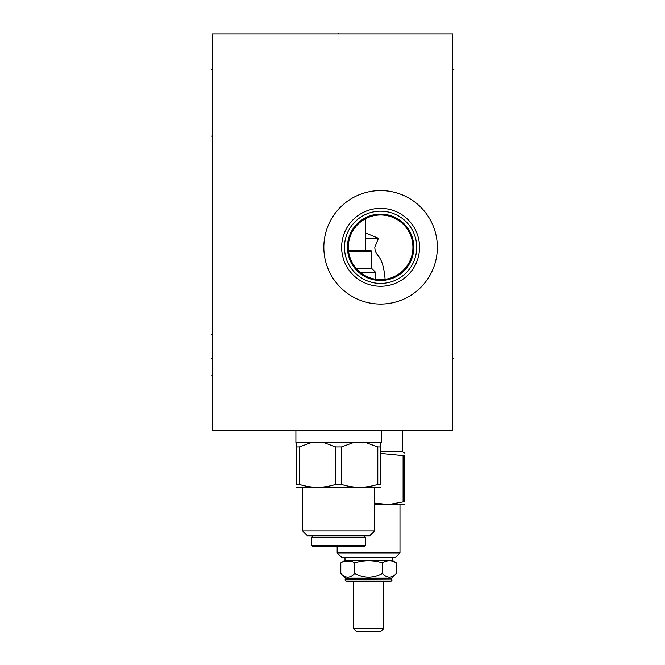 <?xml version="1.0" encoding="UTF-8"?>
<svg xmlns="http://www.w3.org/2000/svg" width="665" height="665" viewBox="0 0 665 665"><rect width="100%" height="100%" fill="white"/><g stroke="black" fill="none" stroke-linecap="round" stroke-linejoin="round"><path stroke-width="1" d="M452.74 33.857L212.26 33.857L212.26 430.654L452.74 430.654L452.74 33.857M323.838 247.305A56.758 56.758 0 0 1 380.596 190.556A56.758 56.758 0 0 1 437.354 247.305A56.758 56.758 0 0 1 380.596 304.063A56.758 56.758 0 0 1 323.838 247.305M365.492 250.198L365.492 218.735L365.933 218.502M366.174 218.386L364.811 219.101M369.058 217.114L369.989 216.773L369.058 217.114M370.846 216.491L371.619 216.258L370.846 216.491M363.68 219.766L362.533 220.506M361.378 221.32L360.222 222.218M359.083 223.191L358.227 223.98M357.953 224.246L356.839 225.393M355.758 226.624L353.714 229.359M352.774 230.863L351.893 232.442M351.095 234.113L350.555 235.377M350.372 235.851L349.748 237.663M349.225 239.525L348.817 241.428M348.518 243.373L348.335 245.335M348.277 247.305A32.319 32.319 0 0 1 380.596 214.986A32.319 32.319 0 0 1 412.915 247.305A32.319 32.319 0 0 1 380.596 279.632A32.319 32.319 0 0 1 348.277 247.305M348.335 249.284L348.518 251.245M348.817 253.19L349.225 255.094M349.748 256.956L350.372 258.76M350.563 259.242L351.095 260.505M351.893 262.168L352.774 263.756M353.714 265.26L355.758 267.995M356.839 269.225L357.953 270.372M358.319 270.721L359.067 271.42M360.222 272.401L375.833 272.559L375.833 279.275M376.024 279.308L376.797 279.408M377.038 279.433L378.019 279.524M378.967 279.591L379.873 279.624M380.729 279.632L381.519 279.616M382.25 279.591L382.907 279.549M383.481 279.5L383.979 279.45M385.118 279.308C382.575 251.819 375.284 258.244 374.819 247.305L378.427 238.269L365.492 232.933M365.492 238.269L378.427 238.269M347.413 247.305A33.184 33.184 0 0 1 380.596 214.122A33.184 33.184 0 0 1 413.788 247.305A33.184 33.184 0 0 1 380.596 280.497A33.184 33.184 0 0 1 347.413 247.305M344.47 247.305A36.126 36.126 0 0 0 380.596 283.431A36.126 36.126 0 0 0 416.722 247.305A36.126 36.126 0 0 0 380.596 211.187A36.126 36.126 0 0 0 344.47 247.305M341.635 247.305A38.961 38.961 0 0 1 380.596 208.353A38.961 38.961 0 0 1 419.557 247.305A38.961 38.961 0 0 1 380.596 286.266A38.961 38.961 0 0 1 341.635 247.305M355.999 268.278L371.552 268.278L375.833 272.559M348.51 251.154L371.552 251.154L370.596 250.198L348.402 250.198M365.65 442.582L380.646 442.582L380.646 446.963L377.795 446.963L365.65 442.582L295.9 442.582L295.9 430.654M353.556 442.582L341.411 446.963L335.709 446.963L335.709 484.419C323.581 488.218 311.453 488.218 299.325 484.419L296.474 484.419C296.474 488.218 296.474 488.218 296.474 484.419C296.474 488.218 296.474 488.218 296.474 484.419L296.474 442.582M311.469 442.582L299.325 446.963L299.325 484.419M335.709 446.963L323.564 442.582M380.646 487.279L379.923 487.703L297.197 487.703L296.474 487.279M341.411 446.963L341.411 484.419L335.709 484.419M381.22 430.654L381.22 442.582L380.646 442.582M377.795 446.963L377.795 484.419L380.646 484.419C380.646 488.218 380.646 488.218 380.646 484.419C380.646 488.218 380.646 488.218 380.646 484.419L380.646 446.963M377.795 484.419C365.667 488.218 353.539 488.218 341.411 484.419M299.325 446.963L296.474 446.963M302.633 530.986L307.438 535.799L369.682 535.799L374.486 530.986L302.633 530.986L302.633 487.703M311.478 545.317L365.642 545.317L364.096 546.854L313.024 546.854L311.478 545.317L311.478 537.337L313.024 535.799M311.478 537.337L365.642 537.337L364.096 535.799M365.642 545.317L365.642 537.337M393.497 561.484L396.34 562.848C391.71 559.996 387.088 559.996 382.458 562.848C373.198 559.996 363.946 559.996 354.686 562.848C350.064 559.996 345.434 559.996 340.804 562.848L340.804 573.488C345.434 578.484 350.064 578.484 354.686 573.488C363.946 578.484 373.198 578.484 382.458 573.488C387.088 578.484 391.71 578.484 396.34 573.488L391.61 578.218L345.534 578.218L345.044 579.947L392.101 579.947L345.534 579.664M391.61 578.218L391.61 579.664M345.044 579.947A1.92 1.92 0 0 0 346.931 581.484L390.214 581.484A1.92 1.92 0 0 0 392.101 579.947M383.58 581.484L383.58 628.766L353.564 628.766L353.564 581.484M353.564 628.766L356.548 631.75L380.596 631.75L383.58 628.766M340.804 573.488L345.534 578.218M354.686 562.848L354.686 573.488M343.647 561.484L351.037 561.21M340.804 562.848L345.002 560.42L392.142 560.42L396.34 562.848L396.34 573.488M382.458 562.848L382.458 573.488M392.142 560.42L392.142 557.436M345.002 560.42L345.002 557.436M395.459 557.436L341.685 557.436L337.163 552.923L399.981 552.923L395.459 557.436M404.644 504.627L374.486 504.818M402.242 430.654L402.242 451.626L380.646 451.626M403.098 455.733L403.098 501.909L404.644 501.909C404.644 505.525 404.644 505.525 404.644 501.909C404.644 505.525 404.644 505.525 404.644 501.909L404.644 455.733C404.644 452.117 404.644 452.117 404.644 455.733C404.644 452.117 404.644 452.117 404.644 455.733L380.646 453.389M403.098 501.909L388.701 504.577L374.486 503.114M212.26 375.052L211.653 375.052M212.26 334.462L211.653 334.462L212.26 334.462M212.26 136.109L211.653 136.109M212.26 358.51L211.653 358.51M212.26 69.925L211.653 69.925M452.74 358.51L453.347 358.51M452.74 69.925L453.347 69.925M338.56 33.25L338.56 33.857L338.56 33.25M371.552 251.154L371.552 268.278M374.486 487.703L374.486 530.986M337.163 546.854L337.163 552.923M399.981 504.818L399.981 552.923M402.242 451.626L404.644 453.015"/></g></svg>
